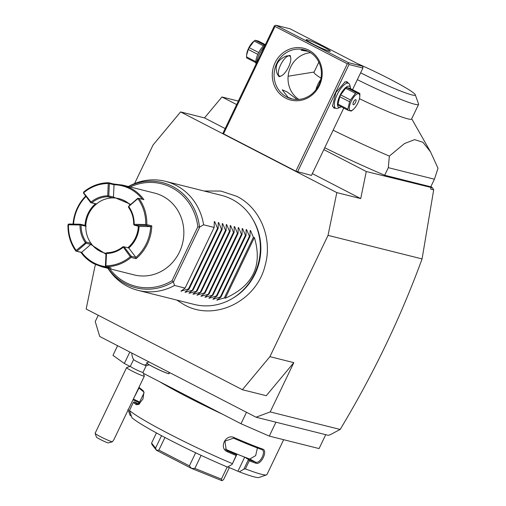 <?xml version="1.0" encoding="UTF-8"?>
<svg xmlns="http://www.w3.org/2000/svg" width="506" height="506" viewBox="0 0 506 506"><rect width="100%" height="100%" fill="white"/><g stroke="black" fill="none" stroke-linecap="round" stroke-linejoin="round"><path stroke-width="0.76" d="M95.742 264.632L94.945 266.282L86.159 309.033L242.38 389.715L269.919 356.654L328.033 235.36L336.819 192.609L180.598 111.921L153.065 144.988L134.571 183.577M98.24 315.27L95.236 321.55L99.72 336.477L256.03 417.21L270.204 411.922L293.815 362.644L266.276 395.705L242.38 389.715M270.204 411.922L340.165 429.455L329.944 434.863L328.249 435.312L256.03 417.21M269.919 356.654L293.815 362.644M336.819 192.609L360.715 198.599L366.281 171.521L432.548 187.821L433.693 189.864L422.067 258.92L328.033 235.36M422.067 258.92C400.746 317.313 373.447 374.155 340.165 429.455M117.601 345.712L112.977 355.364L124.343 363.485L129.833 352.031M246.485 412.276L240.995 423.737L143.369 373.314M129.985 366.401L124.343 363.485M275.947 422.2L269.287 436.102L240.995 423.737M269.287 436.102L319.071 448.575L325.731 434.679M222.621 414.25A77.298 6.04 -154.4 0 1 187.675 397.128A77.298 6.04 -154.4 0 1 159.751 381.777M232.273 463.585A77.298 6.04 -154.4 0 1 169.877 434.281A77.298 6.04 -154.4 0 1 129.473 410.486L131.921 417.716A71.675 5.604 -154.4 0 0 227.523 467.095L232.096 464.426L236.15 455.495A77.298 6.04 -154.4 0 1 227.447 451.769C218.516 448.322 225.67 433.357 234.227 437.614A77.298 6.04 25.6 0 0 262.589 449.062C268.231 450.53 261.052 465.482 255.808 463.211A77.298 6.04 -154.4 0 1 249.275 460.795L245.404 468.879L243.86 469.176L239.294 471.845A71.675 5.604 -154.4 0 0 259.085 477.468L266.542 474.862A77.298 6.04 -154.4 0 1 245.404 468.879M283.657 439.701L266.966 474.539A77.298 6.04 -154.4 0 1 266.542 474.862M135.437 394.699L137.866 389.62M139.023 387.204A77.298 6.04 25.6 0 0 143.059 390.531L143.932 392.055L142.983 398.937L138.676 404.458L136.278 404.68A77.298 6.04 -154.4 0 1 133.344 402.397L129.473 410.486M131.307 416.014L130.156 415.477L127.948 409.31M133.628 398.469L139.087 387.925M138.84 387.59A76.45 5.977 25.6 0 0 143.407 391.6L144.027 392.517M143.059 390.531L143.407 391.6M136.278 404.68L137.354 404.237A76.45 5.977 -154.4 0 1 134.292 401.84L133.344 402.397M139.061 404.218L137.815 404.433M139.207 404.111L134.292 401.84M227.782 466.949L239.294 471.845M227.447 451.769L227.523 450.808A76.45 5.977 -154.4 0 0 236.713 454.736L232.912 452.434L238.8 454.805L244.683 457.177L248.503 459.486L243.86 469.176M238.022 471.08L244.683 457.177M257.409 447.949L255.656 455.615L249.812 459.024A68.86 5.383 -154.4 0 1 238.8 454.805A68.86 5.383 -154.4 0 1 225.524 449.22L225.309 449.126M232.096 464.426L236.738 454.736M236.713 454.736L236.15 455.495M234.227 437.614L233.576 438.171A76.45 5.977 25.6 0 0 261.627 449.492L261.981 449.644M225.524 449.22L227.523 450.808L226.226 450.03L224.961 441.118L233.576 438.171M262.589 449.062L261.627 449.492C266.668 450.745 260.217 464.204 255.574 462.123A76.45 5.977 -154.4 0 1 248.617 459.543L249.275 460.795M255.808 463.211L255.574 462.123L249.812 459.024M138.359 403.718L138.916 402.555L132.989 399.803M138.916 402.555L139.776 403.649A68.86 5.383 -154.4 0 1 139.39 402.542L144.065 392.789M161.522 435.672L155.563 448.114L156.506 450.327L151.952 444.54L151.585 443.06L156.436 432.934M155.563 448.114L151.585 443.06M156.506 450.327A42.162 3.295 25.6 0 0 156.563 450.359L158.878 450.112L164.931 437.475M195.651 452.788L189.383 465.868L158.878 450.112M189.383 465.868L191.483 468.392L156.563 450.359M227.213 466.962L221.388 479.112L221.944 480.687L191.578 468.436A42.162 3.295 -154.4 0 1 191.483 468.392M191.578 468.436L194.861 468.411L201.116 455.362M221.388 479.112L194.861 468.411M229.345 467.576L223.557 479.656L221.982 480.7A42.162 3.295 -154.4 0 1 221.944 480.687M430.998 187.745L430.72 189.117L433.693 189.864M236.669 104.578L221.938 96.975L204.5 117.911L225.164 128.587M312.335 173.609L360.715 198.599M204.5 117.911L180.598 111.921M297.534 171.92L348.988 64.521L348.457 63.522L347.325 63.794L275.005 26.438L223.544 133.837L295.871 171.192L311.475 175.411L343.738 108.063M223.544 133.837L222.874 133.363L274.334 25.964L274.973 25.566L276.105 25.3L348.425 62.655L348.457 63.522M366.281 171.521L323.84 149.605M221.938 96.975L238.339 101.08M432.548 187.821L430.872 186.625M324.725 147.758A105.4 8.241 25.6 0 0 384.687 175.247L430.789 186.803L434.42 179.219L388.317 167.663L384.687 175.247M333.131 130.2A105.4 8.241 25.6 0 0 389.348 156.095L404.471 143.559L414.61 139.643L422.927 142.294L430.53 151.882L438.013 168.296L434.42 179.219M389.348 156.095L388.317 167.663M320.981 78.164A54.104 4.231 -154.4 0 1 314.005 72.25L318.837 62.156M357.35 79.657A54.104 4.231 25.6 0 0 418.582 104.413A54.104 4.231 25.6 0 0 418.576 104.046L415.268 94.742A47.077 3.681 25.6 0 0 389.493 78.898A47.077 3.681 25.6 0 0 357.495 63.629M418.582 104.413L411.593 119.011A54.104 4.231 -154.4 0 1 359.45 98.714M360.62 72.826A47.077 3.681 25.6 0 0 415.268 94.742M347.325 63.794L295.871 171.192M285.738 98.183A26.704 24.857 104.1 0 1 275.074 62.731A26.704 24.857 104.1 0 1 308.742 50.17A26.704 24.857 104.1 0 1 319.406 85.622A26.704 24.857 104.1 0 1 285.738 98.183M275.005 26.438L274.973 25.566M348.425 62.655L362.366 66.147L362.897 67.14L362.928 68.013L352.543 89.695M348.988 64.521L362.928 68.013M335.516 108.176L334.188 108.221L332.499 106.146L335.864 92.535L345.016 81.915L346.901 81.687L348.419 83.205M362.366 66.147L290.046 28.791L276.105 25.3M322.973 46.66A13.352 1.044 -154.4 0 1 330.279 51.245A13.352 1.044 -154.4 0 1 313.511 44.288A13.352 1.044 -154.4 0 1 306.2 39.708A13.352 1.044 -154.4 0 1 322.973 46.66M308.28 51.378L301.152 50.239L304.795 50.012M310.564 52.681A25.294 23.548 -75.9 0 0 288.837 72.067A25.294 23.548 -75.9 0 0 298.85 99.416M292.36 99.018L288.085 97.354L282.19 89.821L287.073 91.909L297.111 99.499M286.839 97.044A25.294 23.548 104.1 0 1 275.688 65.97A25.294 23.548 104.1 0 1 303.885 49.765A25.294 23.548 104.1 0 1 308.635 51.555A25.294 23.548 104.1 0 1 319.786 82.636A25.294 23.548 104.1 0 1 291.589 98.841A25.294 23.548 104.1 0 1 286.839 97.044M290.596 57.146L290.172 55.489L286.067 56.077C277.212 60.043 274.309 66.103 277.358 74.255L279.204 76.716L281.608 75.748M315.959 89.701A11.246 4.01 -62.7 0 1 320.677 79.632M289.394 55.926A11.246 4.01 117.3 0 0 280.564 65.034A11.246 4.01 117.3 0 0 279.704 76.14A11.246 4.01 117.3 0 0 281.14 75.97A11.246 4.01 117.3 0 0 288.116 67.874A11.246 4.01 117.3 0 0 290.678 57.507A11.246 4.01 117.3 0 0 289.394 55.926M290.678 57.507L290.482 56.672A11.948 4.263 117.3 0 0 289.793 55.363M278.838 76.476A11.948 4.263 117.3 0 0 280.349 76.286L281.14 75.97M341.265 106.785A11.802 4.212 -62.7 0 1 340.462 107.19L337.913 108.214A14.054 5.016 -62.7 0 1 336.123 108.429A14.054 5.016 -62.7 0 1 335.725 108.284L333.511 107.139A14.054 5.016 -62.7 0 1 332.41 105.71M344.605 82.099A14.054 5.016 -62.7 0 1 346.015 82.016A14.054 5.016 -62.7 0 1 346.408 82.168L348.621 83.313A14.054 5.016 -62.7 0 1 349.836 85.134L350.475 87.804A11.802 4.212 -62.7 0 1 350.607 88.695M335.725 108.284A14.054 5.016 -62.7 0 1 337.451 94.021A14.054 5.016 -62.7 0 1 348.229 83.161A14.054 5.016 -62.7 0 1 348.621 83.313M340.462 107.19A11.802 4.212 -62.7 0 1 338.957 107.373A11.802 4.212 -62.7 0 1 339.861 95.71A11.802 4.212 -62.7 0 1 349.127 86.146A11.802 4.212 -62.7 0 1 350.475 87.804M346.68 87.513L349.874 88.316L359.703 93.389L356.509 92.592A10.822 3.858 117.3 0 0 355.446 93.344L345.623 88.272A10.822 3.858 -62.7 0 1 346.68 87.513L356.509 92.592M353.27 109.479A9.418 3.359 117.3 0 0 357.875 103.022A9.418 3.359 117.3 0 0 359.753 96.931A9.418 3.359 117.3 0 0 357.059 94.015A9.418 3.359 117.3 0 0 351.202 101.345A9.418 3.359 117.3 0 0 349.418 109.372A9.418 3.359 117.3 0 0 353.27 109.479L352.284 110.327A10.822 3.858 117.3 0 1 351.227 111.08L348.033 110.283L338.204 105.204A10.822 3.858 117.3 0 1 338.021 104.135L339.785 96.716A10.822 3.858 -62.7 0 1 340.664 94.894L345.623 88.272M338.021 104.135L347.843 109.214A10.822 3.858 117.3 0 0 348.033 110.283M339.785 96.716L349.614 101.788L347.843 109.214M340.664 94.894L350.487 99.967A10.822 3.858 117.3 0 0 350.032 100.877A10.822 3.858 117.3 0 0 349.614 101.788M350.487 99.967L355.446 93.344M359.753 96.931L359.886 94.458A10.822 3.858 117.3 0 0 359.703 93.389M359.81 96.355L359.772 96.684M355.75 99.657A2.808 1.006 117.3 0 0 353.593 101.826A2.808 1.006 117.3 0 0 353.251 104.679A2.808 1.006 117.3 0 0 353.327 104.71A2.808 1.006 117.3 0 0 355.484 102.541A2.808 1.006 117.3 0 0 355.832 99.688A2.808 1.006 117.3 0 0 355.75 99.657M264.701 46.065A14.054 5.016 117.3 0 0 256.491 63.206M265.517 44.364A11.802 4.212 117.3 0 0 258.433 53.073A11.802 4.212 117.3 0 0 255.954 63.541L256.074 64.066M264.461 45.047L255.201 40.265L258.395 41.068L265.163 44.566M263.512 45.863L254.145 41.024A10.822 3.858 -62.7 0 1 255.201 40.265M258.692 52.554L249.18 47.646L254.145 41.024L253.158 41.871A9.418 3.359 -62.7 0 0 248.554 48.329A9.418 3.359 -62.7 0 0 246.675 54.42L246.542 56.887L255.815 61.675M257.82 54.382L248.307 49.468A10.822 3.858 -62.7 0 1 248.731 48.551A10.822 3.858 -62.7 0 1 249.18 47.646M248.307 49.468L246.618 54.996M255.821 62.655L246.726 57.956A10.822 3.858 -62.7 0 1 246.542 56.887M149.207 364.794A12.65 12.65 0 0 1 146.209 365.591A7.027 0.55 -154.4 0 1 144.431 365.085A12.65 9.253 -69.2 0 0 147.48 363.706M131.826 353.062A12.65 12.65 0 0 0 133.622 359.564A7.027 0.55 25.6 0 0 137.758 362.049A7.027 0.55 25.6 0 0 144.431 365.085M149.042 361.948L146.531 362.878A12.593 0.987 -154.4 0 0 157.98 369.348A12.593 0.987 -154.4 0 0 169.238 373.649A12.593 0.987 -154.4 0 0 169.244 373.624M168.77 372.138L169.257 373.517A12.593 0.987 -154.4 0 1 169.257 373.599A12.593 0.987 -154.4 0 1 158.024 369.31A12.593 0.987 -154.4 0 1 146.557 362.834M130.384 366.268A7.027 0.55 25.6 0 0 130.339 366.293A7.027 0.55 25.6 0 0 134.147 368.684A7.027 0.55 25.6 0 0 141.168 371.897A7.027 0.55 -154.4 0 0 143.015 372.365A7.027 0.55 -154.4 0 0 143.015 372.321M143.027 372.346L144.336 376.04A9.835 0.772 -154.4 0 1 144.343 376.11A9.835 0.772 -154.4 0 1 141.75 375.452A9.835 0.772 25.6 0 1 131.921 370.955A9.835 0.772 25.6 0 1 126.595 367.609L95.115 433.313A9.835 0.772 25.6 0 0 95.115 433.376A9.835 0.772 25.6 0 0 100.764 436.823A9.835 0.772 25.6 0 0 110.27 441.15A9.835 0.772 25.6 0 0 112.351 441.827L108.069 442.94A7.027 0.55 -154.4 0 1 101.08 439.866A7.027 0.55 -154.4 0 1 96.444 437.102L95.115 433.376M130.352 366.274L126.652 367.565A9.835 0.772 25.6 0 0 126.595 367.609M144.343 376.11L113.926 439.594L112.351 441.827M252.462 218.756L253.114 219.857A54.977 51.176 104.1 0 1 233.589 297.756L232.494 298.413A56.217 52.333 -75.9 0 0 252.462 218.756A56.217 52.333 -75.9 0 0 232.02 199.358A56.217 52.333 -75.9 0 0 221.476 195.367L165.418 181.319A56.217 52.333 -75.9 0 0 128.423 186.537M107.923 268.325A56.217 52.333 -75.9 0 0 127.537 286.39A56.217 52.333 -75.9 0 0 138.081 290.374L194.14 304.422A56.217 52.333 -75.9 0 0 232.494 298.413M225.328 298.179L254.385 237.529C262.728 265.618 253.038 285.839 225.328 298.179L224.335 297.926L216.821 300.115L220.945 297.079L220.35 296.933L213.26 299.223L212.836 299.116L216.966 296.08L216.372 295.934L209.275 298.224L208.851 298.116L212.982 295.08L205.297 297.224L204.873 297.117L208.997 294.087L201.312 296.225L200.888 296.118L205.019 293.088L204.424 292.936L196.904 295.125L201.034 292.089L193.349 294.233L192.925 294.125L197.049 291.089L189.364 293.233L188.94 293.126L193.064 290.09L185.379 292.234L184.956 292.126L189.086 289.097L188.491 288.945L180.977 291.127L185.101 288.097L214.158 227.447L203.608 224.803A56.217 52.333 -75.9 0 0 175.968 185.304A56.217 52.333 -75.9 0 0 165.418 181.319M128.575 186.575A54.237 50.486 104.1 0 1 199.509 227.131L203.608 224.803M138.081 290.374A56.217 52.333 -75.9 0 0 174.551 285.454L173.33 281.766A54.237 50.486 104.1 0 1 108.075 268.363M109.694 268.775A52.877 49.227 104.1 0 0 172.015 280.716L173.33 281.766M199.509 227.131L197.833 226.833A52.877 49.227 104.1 0 0 130.194 186.98M122.635 185.082L154.684 193.115A42.162 39.247 104.1 0 1 162.59 196.107A42.162 39.247 104.1 0 1 181.18 247.902A42.162 39.247 104.1 0 1 134.185 274.91L102.136 266.877M96.772 204.019L90.707 202.653L83.572 193.216L83.718 192.021A42.162 39.247 104.1 0 1 108.6 182.736L113.578 183.982L122.623 185.082L130.529 188.074C135.836 190.832 140.288 194.69 143.9 199.642L138.922 198.396A42.162 39.247 104.1 0 1 146.803 224.601L151.781 225.847A42.162 39.247 104.1 0 1 136.044 258.686L131.067 257.44A42.162 39.247 104.1 0 1 106.184 266.725L111.162 267.971L102.123 266.871L94.211 263.885C88.904 261.121 84.451 257.269 80.84 252.311L75.862 251.065A42.162 39.247 104.1 0 1 67.987 224.86L68.247 224.398L68.474 224.784A41.315 38.462 -75.9 0 0 76.197 250.464L86.235 242.096A28.108 26.167 104.1 0 1 81.112 225.062L80.365 224.228L68.81 224.019L68.247 224.398M73.066 224.095A42.162 39.247 104.1 0 1 85.697 196.031M113.578 183.982L114.04 184.76L109.366 183.589L108.6 182.736M142.344 199.25A41.315 38.462 -75.9 0 0 114.046 184.753L113.458 197.068L130.776 204.392M75.862 251.065L81.656 252.355A41.315 38.462 -75.9 0 0 106.507 266.807M105.982 254.202L90.757 244.442L81.656 252.355L80.84 252.311M76.273 251.084L76.197 250.464M73.547 224.101A41.315 38.462 104.1 0 1 86.026 196.461M83.49 192.577L91.029 202.039L91.105 202.672L91.795 202.773A28.108 26.167 104.1 0 1 107.968 196.733L112.648 197.909A28.108 26.167 104.1 0 0 96.475 203.943L91.795 202.773M91.029 202.039A28.95 26.951 104.1 0 1 107.689 195.822L108.278 183.501A41.315 38.462 -75.9 0 0 83.895 192.596M108.278 183.501L108.834 183.128M107.968 196.733L108.777 195.911L113.458 197.068M108.777 195.911L109.366 183.589M138.922 198.396L137.803 198.276L128.695 206.201L128.549 207.365A28.108 26.167 104.1 0 1 133.673 224.398L134.419 225.227L145.975 225.442L146.803 224.601M138.208 198.295L128.473 206.745M128.885 206.771A28.95 26.951 104.1 0 1 134.16 224.316L145.715 224.531A41.315 38.462 -75.9 0 0 137.993 198.845M145.715 224.531L146.234 224.987M151.781 225.847L150.655 226.612L145.975 225.442M134.419 225.227L139.106 226.403L150.655 226.612A41.315 38.462 104.1 0 1 135.899 257.427L136.044 258.686M131.067 257.44L131.212 256.245L135.893 257.421L128.764 247.991A28.95 26.951 -75.9 0 0 139.112 226.403M130.991 256.801L130.295 256.713L122.99 246.688A28.108 26.167 104.1 0 1 106.817 252.722L106.007 253.55L105.419 265.871L106.184 266.725M123.16 247.276A28.95 26.951 104.1 0 1 106.5 253.487L105.906 265.808A41.315 38.462 -75.9 0 0 130.295 256.713M105.906 265.808L105.646 266.257M76.982 251.178L86.09 243.26L86.02 242.64M91.213 243.342L90.77 244.436L86.09 243.26M85.305 242.545A28.95 26.951 104.1 0 1 80.03 224.993L68.474 224.784M80.593 224.607L80.03 224.993M80.365 224.228L85.052 225.404L86.096 226.308M95.368 203.823A28.95 26.951 -75.9 0 0 85.033 225.398M90.707 202.653L91.105 202.672M96.475 203.943A28.108 26.167 -75.9 0 0 85.792 226.233A28.108 26.167 104.1 0 0 90.916 243.266L86.235 242.096M127.816 247.744A28.108 26.167 -75.9 0 0 138.328 226.207M105.387 253.202A28.108 26.167 -75.9 0 0 105.539 253.24A28.108 26.167 -75.9 0 0 106.108 253.38A28.108 26.167 104.1 0 1 105.242 253.164A28.108 26.167 104.1 0 1 90.916 243.266M130.15 204.936A28.108 26.167 -75.9 0 0 118.904 198.637A28.108 26.167 -75.9 0 0 112.648 197.909M130.263 204.835A28.108 26.167 -75.9 0 0 119.207 198.713A28.108 26.167 -75.9 0 0 119.055 198.675M113.458 197.087L112.946 197.985M108.227 196.29L107.689 195.822M133.9 224.778L134.16 224.316M131.212 256.245L124.078 246.808L123.388 246.713M128.764 247.991L124.078 246.808M106.266 253.101L106.5 253.487M81.112 225.062L85.792 226.233M138.631 226.283A28.108 26.167 104.1 0 1 128.113 247.82M185.101 288.097L174.551 285.454M214.158 227.447L214.304 221.565L214.727 221.672L214.304 221.565M218.288 222.564L218.712 222.672L218.288 222.564L218.143 228.446L217.548 228.295L214.727 221.672L214.316 222.532M222.267 223.563L222.691 223.671L222.267 223.563L222.128 229.446L221.533 229.294L218.712 222.672L218.295 223.532M226.252 224.563L226.675 224.67L226.252 224.563L226.106 230.439L225.512 230.293L222.691 223.671L222.279 224.531M230.236 225.562L230.66 225.663L230.236 225.562L230.091 231.438L229.496 231.293L226.675 224.67L226.264 225.531M234.215 226.555L234.639 226.663L234.215 226.555L234.076 232.437L233.481 232.286L230.66 225.663L230.243 226.53M238.2 227.555L238.623 227.662L238.2 227.555L238.054 233.437L237.459 233.285L234.639 226.663L234.227 227.529M242.184 228.554L242.608 228.661L242.184 228.554L242.039 234.436L241.444 234.284L238.623 227.662L238.212 228.522M246.163 229.553L246.586 229.661L246.163 229.553L246.024 235.435L245.429 235.284L242.608 228.661L242.191 229.522M250.147 230.553L250.571 230.654L250.147 230.553L250.002 236.428L249.407 236.283L246.586 229.661L246.175 230.521M254.385 237.529L253.392 237.282L250.571 230.654L250.16 231.52M217.517 299.647L217.245 300.216L216.821 300.115M213.532 298.654L213.26 299.223L212.836 299.116M209.547 297.654L209.275 298.224L208.851 298.116M205.569 296.655L205.297 297.224L204.873 297.117M201.584 295.656L201.312 296.225L200.888 296.118M197.599 294.656L197.327 295.226L196.904 295.125M193.621 293.657L193.349 294.233L192.925 294.125M189.636 292.664L189.364 293.233L188.94 293.126M185.651 291.665L185.379 292.234L184.956 292.126M181.673 290.665L181.395 291.235L180.977 291.127M217.548 228.295L188.491 288.945M218.143 228.446L189.086 289.097M221.533 229.294L192.47 289.944M222.128 229.446L193.064 290.09M225.512 230.293L196.454 290.944M226.106 230.439L197.049 291.089M229.496 231.293L200.439 291.937M230.091 231.438L201.034 292.089M233.481 232.286L204.424 292.936M234.076 232.437L205.019 293.088M237.459 233.285L208.402 293.935M238.054 233.437L208.997 294.087M241.444 234.284L212.387 294.935M242.039 234.436L212.982 295.08M245.429 235.284L216.372 295.934M246.024 235.435L216.966 296.08M249.407 236.283L220.35 296.933M250.002 236.428L220.945 297.079M253.392 237.282L224.335 297.926M133.369 399.006L139.599 402.106M173.457 281.912L199.725 227.093M172.015 280.716L197.833 226.833M143.913 373.592L143.66 374.124M314.106 72.035L288.129 76.223M411.694 118.796L430.53 151.882M133.59 359.513L130.339 366.293M146.266 365.585L143.015 372.365M204.101 191.015L220.856 191.053L236.726 196.29C260.388 207.934 272.886 238.649 265.106 265.511C256.675 301.171 214.652 321.86 184.443 304.897L176.765 300.071"/></g></svg>
